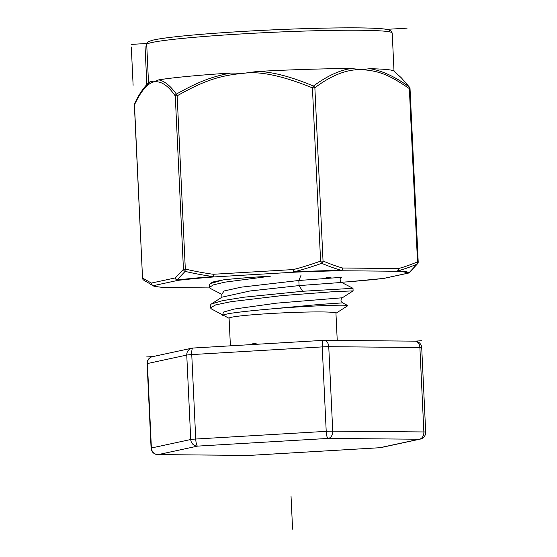 <?xml version="1.0" encoding="UTF-8"?>
<svg xmlns="http://www.w3.org/2000/svg" width="557" height="557" viewBox="0 0 557 557"><rect width="100%" height="100%" fill="white"/><g stroke="black" fill="none" stroke-linecap="round" stroke-linejoin="round"><path stroke-width="0.84" d="M230.396 345.834L229.094 318.179A53.486 2.771 -2.7 0 1 276.453 313.194A53.486 2.771 -2.7 0 1 334.604 312.588A53.486 2.771 177.3 0 1 335.948 313.138L337.236 340.466M335.955 313.264L347.77 305.716L345.528 305.278C337.215 304.783 299.965 306.315 268.808 309.142C250.156 310.792 236.774 312.296 228.662 313.647C223.232 314.837 221.394 315.373 223.141 315.248L223.329 315.039M222.723 314.761L223.434 312.087L234.079 309.072L276.571 303.154L342.339 297.772L353.117 290.865L332.139 291.784L281.577 295.642L231.12 301.671L215.712 304.881L210.393 307.833L211.451 308.954L229.101 318.305M221.881 297.243L221.853 294.375L210.49 288.519L209.425 287.405L213.345 284.892L224.861 282.162L270.347 276.202C252.969 277.121 237.296 278.347 223.322 279.879L210.268 283.631L209.307 284.85L209.425 287.405M353.117 290.865L352.992 288.303L302.632 291.276L244.091 297.194L222.347 300.696L211.228 304.066L221.965 297.18M210.393 307.833L210.268 305.278L211.228 304.066M352.992 288.303L341.622 282.448L299.074 285.595L302.632 291.276M301.121 275.005L298.837 280.484L299.074 285.595L341.622 282.448C339.707 280.832 339.624 279.127 341.378 277.344L298.837 280.484L241.097 287.182L224.116 290.97L221.763 294.326M249.522 455.396A6.83 1.504 -93.4 0 1 249.445 455.41L379.923 447.724A6.83 6.83 0 0 0 380.96 447.577A6.83 6.51 -102.2 0 1 379.846 447.717A6.83 1.504 86.6 0 0 379.923 447.724A6.83 1.504 86.6 0 0 379.992 447.71M425.694 432.1A6.83 0.355 177.3 0 0 423.863 431.947A6.83 5.006 90.5 0 1 419.191 439.229A6.83 6.51 77.8 0 0 420.312 439.09A6.83 6.83 0 0 0 425.694 432.1L421.712 347.652A6.83 6.83 0 0 0 414.951 341.149A6.83 5.006 90.5 0 1 419.887 347.498A6.83 0.355 -2.7 0 1 421.712 347.652M332.738 431.146A6.83 0.355 177.3 0 0 326.214 431.348A6.83 1.504 86.6 0 0 328.059 438.429L197.582 446.115A6.83 1.504 -93.4 0 1 195.737 439.034A6.83 0.355 177.3 0 0 190.738 439.508A6.83 6.51 77.8 0 0 197.582 446.115L158.23 454.603L249.362 455.403L379.846 447.717L419.191 439.229L328.059 438.429A6.83 5.006 -89.5 0 0 332.738 431.146L328.755 346.698A6.83 5.006 -89.5 0 0 323.819 340.348A6.83 5.006 -89.5 0 0 323.436 340.362A6.83 1.504 86.6 0 0 323.352 340.362A6.83 1.504 86.6 0 0 322.231 346.9A6.83 0.355 -2.7 0 1 328.755 346.698L419.887 347.498L423.863 431.947L332.738 431.146M249.445 455.41A6.83 1.504 -93.4 0 1 249.362 455.403A6.83 5.006 90.5 0 1 248.979 455.424A6.83 6.83 0 0 0 249.445 455.41M192.806 348.055A6.83 6.51 77.8 0 0 186.755 355.067L190.738 439.508L151.393 447.995A6.83 0.355 177.3 0 0 151.086 448.113L147.111 363.672A6.83 0.355 -2.7 0 1 147.41 363.554A6.83 6.51 -102.2 0 1 152.486 356.675A6.83 6.83 0 0 0 147.111 363.672M151.086 448.113A6.83 6.83 0 0 0 157.847 454.623A6.83 5.006 -89.5 0 0 158.23 454.603A6.83 6.51 -102.2 0 1 151.393 447.995L147.41 363.554L186.755 355.067A6.83 0.355 -2.7 0 1 191.754 354.586L322.231 346.9L326.214 431.348L195.737 439.034L191.754 354.586A6.83 1.504 -93.4 0 1 192.875 348.048A6.83 1.504 -93.4 0 1 192.952 348.048M338.921 277.414L336.24 277.497M331.018 277.651L325.984 277.783M212.802 282.009L223.322 279.879M347.589 281.856L341.253 282.225L347.561 281.849A2.562 0.564 86.6 0 0 347.589 281.856A2.562 2.562 0 0 0 347.645 281.849A2.562 1.337 -94.5 0 1 347.561 281.849A127.114 6.58 177.3 0 0 383.655 278.416A2.562 2.068 83.2 0 0 383.836 278.403A2.562 2.068 83.2 0 0 383.912 278.389M145.746 85.785L148.677 82.575A122.881 6.357 -2.7 0 1 150.669 81.614L145.746 85.792C141.729 90.38 138.018 96.319 134.613 103.616A2.562 2.562 0 0 0 134.362 104.841L134.474 104.8A2.562 2.124 -154.3 0 1 134.613 103.616M158.682 79.888A122.881 6.357 -2.7 0 1 230.73 73.023C212.001 76.699 198.821 81.406 176.402 94.105C170.233 85.639 164.329 80.897 158.682 79.888L153.997 81.83L150.669 81.614M257.327 71.456A122.881 6.357 -2.7 0 1 351.342 68.532C339.888 70.064 327.251 75.898 313.438 86.036C290.81 76.574 272.101 71.714 257.327 71.456L243.91 73.266L230.73 73.023M351.342 68.532L361.235 69.618L369.911 68.699A122.881 6.357 -2.7 0 1 393.841 71.017L401.298 77.785L409.151 86.871C395.122 76.713 382.039 70.655 369.911 68.699M401.298 77.785L409.548 87.275A2.562 2.242 143.9 0 0 409.151 86.871A2.562 1.622 125.7 0 1 409.346 88.605C390.366 75.822 380.535 70.774 361.235 69.618C346.746 69.27 331.29 75.327 314.865 87.776A2.562 1.741 -126.9 0 0 313.438 86.036A2.562 0.564 113.9 0 0 312.421 87.853C282.775 75.836 259.931 70.976 243.91 73.266C219.813 75.439 203.994 80.619 177.147 95.818A2.562 0.446 -120.3 0 1 176.402 94.105A2.562 2.242 143.9 0 0 175.274 95.999C168.249 85.597 161.154 80.869 153.997 81.83C144.764 84.114 137.878 97.705 134.474 104.8L142.536 278.117A2.562 2.562 0 0 0 143.581 280.06A2.562 2.381 -53.8 0 1 142.648 278.068L151.33 283.074A2.562 2.423 112 0 0 152.604 285.275A2.562 2.555 -30.7 0 0 153.892 285.553A2.562 2.444 -102.2 0 1 151.33 283.074L175.399 277.887L183.441 269.268A2.562 2.312 38.6 0 0 185.119 271.398C195.723 273.814 205.136 275.534 213.373 276.557A128.395 6.642 177.3 0 0 176.91 280.032L185.119 271.398A2.562 0.578 -76.9 0 1 185.314 269.094L183.441 269.268L175.274 95.999L177.147 95.818L185.314 269.094C195.855 271.51 205.206 273.236 213.366 274.267A2.562 0.578 97.4 0 0 213.373 276.557A2.562 1.337 85.5 0 0 214.062 276.926A2.562 0.564 -93.4 0 1 213.366 274.267L293.184 269.567C299.854 268.001 308.989 265.181 320.595 261.122A2.562 0.508 70.2 0 0 321.647 263.357C329.988 266.747 336.623 269.073 341.566 270.326A128.395 6.642 177.3 0 0 293.992 271.809C300.731 270.236 309.95 267.423 321.647 263.357A2.562 1.768 -67 0 0 323.039 261.045L320.595 261.122L312.421 87.853L314.865 87.776L323.039 261.045C331.283 264.443 337.848 266.768 342.729 268.028A2.562 1.824 105.6 0 1 341.566 270.326A2.562 1.218 88.9 0 1 340.975 270.758A2.562 1.88 -89.5 0 0 342.729 268.028L398.471 268.516C403.421 267.283 409.771 265.069 417.52 261.874A2.562 1.838 67.1 0 1 416.998 264.192L408.991 272.819A2.562 2.555 149.3 0 1 407.724 273.222A2.562 2.444 77.8 0 0 408.594 273.021M150.007 284.084L152.604 285.275A128.395 6.642 -2.7 0 0 153.091 285.664L143.581 280.06M417.653 263.649L409.291 272.596A2.562 2.374 -131.2 0 1 408.991 272.819A128.395 6.642 -2.7 0 0 397.872 270.82A2.562 1.873 -105 0 0 398.471 268.516A2.562 1.88 90.5 0 1 396.723 271.245A2.562 2.339 -86.1 0 0 397.872 270.82C402.85 269.588 409.228 267.381 416.998 264.192A2.562 2.312 38.6 0 0 417.653 263.649A2.562 2.562 0 0 0 418.203 261.929L417.52 261.874L409.346 88.605L410.036 88.66A2.562 2.562 0 0 0 409.548 87.275M164.761 287.537L164.761 287.537A2.562 1.88 -89.5 0 0 164.9 287.53A2.562 2.339 93.9 0 1 164.607 287.53A2.562 2.562 0 0 0 164.761 287.537L209.662 287.927M175.399 277.887A2.562 2.444 77.8 0 0 177.968 280.359A2.562 2.068 -96.8 0 1 176.917 280.032A2.562 2.374 -131.2 0 1 175.399 277.887M347.645 281.849L383.836 278.403A2.562 2.562 0 0 0 384.072 278.361L384.072 278.361A2.562 2.444 -102.2 0 1 383.655 278.416L407.724 273.222A127.114 6.58 -2.7 0 0 396.723 271.245L340.975 270.758A127.114 6.58 177.3 0 0 293.88 272.22L293.992 271.809A2.562 0.529 -104.1 0 1 293.184 269.567A2.562 0.564 86.6 0 0 293.873 272.22L214.062 276.926A127.114 6.58 177.3 0 0 177.968 280.359L153.892 285.553A127.114 6.58 -2.7 0 0 164.9 287.53L209.655 287.92M256.673 343.934L252.683 343.216M292.467 526.595L291.596 508.144M291.026 495.974L292.592 529.15M133.116 85.263L131.306 46.962M146.839 84.455L145.036 46.147M131.577 44.379L146.888 43.481M386.781 29.347L407.118 28.149M421.858 340.731L414.861 341.149M152.938 356.577L146.317 356.967M341.378 277.344L298.837 280.484M299.074 285.595L249.975 290.977L221.992 297.166M347.77 305.549L342.583 302.876L319.934 304.414L268.808 309.142M242.504 31.45A120.326 6.224 -2.7 0 1 388.166 31.617M148.517 82.749L146.721 44.609A122.881 6.357 -2.7 0 1 242.051 33.9A122.881 6.357 -2.7 0 1 392.212 33.03L394.015 71.171M210.268 283.631L212.878 281.953M342.339 297.772C340.48 299.569 340.564 301.267 342.583 302.876M380.96 447.577L420.312 439.09M152.486 356.675L191.838 348.188A6.83 6.83 0 0 1 192.875 348.048L323.352 340.362A6.83 6.83 0 0 1 323.819 340.348L414.951 341.149M157.847 454.623L248.979 455.424M134.362 104.841L142.536 278.117M153.091 285.664C152.876 286.18 156.719 286.799 164.607 287.53M410.036 88.66L418.203 261.929M384.072 278.361L408.149 273.167A2.562 2.562 0 0 0 409.291 272.596M146.721 44.609C147.758 41.817 146.206 42.214 153.022 40.118C158.084 38.941 166.613 37.716 178.595 36.435C195.869 34.611 217.16 32.954 242.469 31.45C293.24 28.414 349.984 27.056 374.715 28.296C381.441 28.602 386.098 29.082 388.668 29.744L390.443 30.405L392.212 33.03"/></g></svg>
